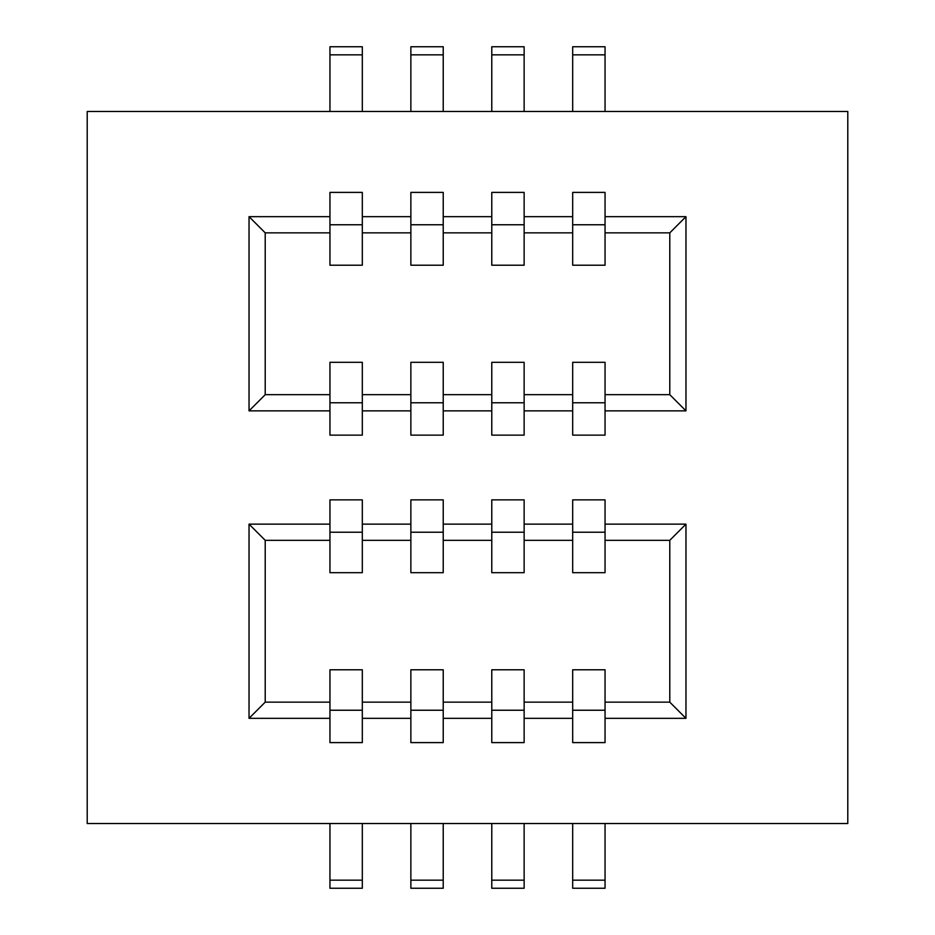 <?xml version="1.0" encoding="UTF-8"?>
<svg xmlns="http://www.w3.org/2000/svg" width="935" height="935" viewBox="0 0 935 935"><rect width="100%" height="100%" fill="white"/><g stroke="black" fill="none" stroke-linecap="round" stroke-linejoin="round"><path stroke-width="1.4" d="M669.787 540.325L605.05 540.325L605.05 572.688L572.688 572.688L572.688 540.325L524.138 540.325L524.138 572.688L491.775 572.688L491.775 540.325L443.225 540.325L443.225 572.688L410.862 572.688L410.862 540.325L362.312 540.325L362.312 572.688L329.95 572.688L329.95 540.325L265.213 540.325L265.213 702.15L329.95 702.15L329.95 742.6L362.312 742.6L362.312 702.15L410.862 702.15L410.862 742.6L443.225 742.6L443.225 702.15L491.775 702.15L491.775 742.6L524.138 742.6L524.138 702.15L572.688 702.15L572.688 742.6L605.05 742.6L605.05 702.15L669.787 702.15L669.787 540.325L685.963 524.138L685.963 718.337L605.05 718.337M443.225 394.675L491.775 394.675L491.775 435.137L524.138 435.137L524.138 394.675L572.688 394.675L572.688 362.312L605.05 362.312L605.05 394.675L669.787 394.675L669.787 232.85L605.05 232.85L605.05 192.4L572.688 192.4L572.688 232.85L524.138 232.85L524.138 192.4L491.775 192.4L491.775 232.85L443.225 232.85L443.225 192.4L410.862 192.4L410.862 232.85L362.312 232.85L362.312 192.4L329.95 192.4L329.95 232.85L265.213 232.85L265.213 394.675L329.95 394.675L329.95 362.312L362.312 362.312L362.312 394.675L410.862 394.675L410.862 362.312L443.225 362.312L443.225 410.862L491.775 410.862M87.212 823.525L847.788 823.525L847.788 111.475L87.212 111.475L87.212 823.525M410.862 394.675L410.862 435.137L443.225 435.137L443.225 410.862M410.862 410.862L362.312 410.862L362.312 394.675M329.95 394.675L329.95 435.137L362.312 435.137L362.312 410.862M329.95 410.862L249.037 410.862L249.037 216.663L329.95 216.663M362.312 216.663L410.862 216.663M443.225 216.663L491.775 216.663M524.138 216.663L572.688 216.663M605.05 216.663L685.963 216.663L685.963 410.862L605.05 410.862L605.05 394.675M572.688 394.675L572.688 435.137L605.05 435.137L605.05 410.862M572.688 410.862L524.138 410.862M443.225 540.325L443.225 524.138L491.775 524.138L491.775 540.325M524.138 540.325L524.138 499.863L491.775 499.863L491.775 524.138M524.138 524.138L572.688 524.138L572.688 540.325M605.05 540.325L605.05 499.863L572.688 499.863L572.688 524.138M605.05 524.138L685.963 524.138M572.688 718.337L524.138 718.337M491.775 718.337L443.225 718.337M410.862 718.337L362.312 718.337M329.95 718.337L249.037 718.337L249.037 524.138L329.95 524.138L329.95 540.325M362.312 540.325L362.312 499.863L329.95 499.863L329.95 524.138M362.312 524.138L410.862 524.138L410.862 540.325M443.225 524.138L443.225 499.863L410.862 499.863L410.862 524.138M362.312 232.85L362.312 265.213L329.95 265.213L329.95 232.85M443.225 232.85L443.225 265.213L410.862 265.213L410.862 232.85M443.225 702.15L443.225 669.787L410.862 669.787L410.862 702.15M362.312 702.15L362.312 669.787L329.95 669.787L329.95 702.15M443.225 224.762L410.862 224.762M362.312 224.762L329.95 224.762M362.312 402.775L329.95 402.775M443.225 402.775L410.862 402.775M443.225 532.225L410.862 532.225M362.312 532.225L329.95 532.225M362.312 710.238L329.95 710.238M443.225 710.238L410.862 710.238M410.862 823.525L410.862 880.162L443.225 880.162L443.225 888.25L410.862 888.25L410.862 880.162M443.225 823.525L443.225 880.162M329.95 823.525L329.95 880.162L362.312 880.162L362.312 888.25L329.95 888.25L329.95 880.162M362.312 823.525L362.312 880.162M362.312 111.475L362.312 46.75L329.95 46.75L329.95 54.838L362.312 54.838M329.95 111.475L329.95 54.838M443.225 111.475L443.225 46.75L410.862 46.75L410.862 54.838L443.225 54.838M410.862 111.475L410.862 54.838M249.037 216.663L265.213 232.85M265.213 394.675L249.037 410.862M249.037 524.138L265.213 540.325M265.213 702.15L249.037 718.337M524.138 394.675L524.138 362.312L491.775 362.312L491.775 394.675M605.05 702.15L605.05 669.787L572.688 669.787L572.688 702.15M524.138 702.15L524.138 669.787L491.775 669.787L491.775 702.15M524.138 232.85L524.138 265.213L491.775 265.213L491.775 232.85M605.05 232.85L605.05 265.213L572.688 265.213L572.688 232.85M524.138 111.475L524.138 46.75L491.775 46.75L491.775 54.838L524.138 54.838M491.775 111.475L491.775 54.838M605.05 111.475L605.05 46.75L572.688 46.75L572.688 54.838L605.05 54.838M572.688 111.475L572.688 54.838M572.688 823.525L572.688 880.162L605.05 880.162L605.05 888.25L572.688 888.25L572.688 880.162M605.05 823.525L605.05 880.162M491.775 823.525L491.775 880.162L524.138 880.162L524.138 888.25L491.775 888.25L491.775 880.162M524.138 823.525L524.138 880.162M605.05 710.238L572.688 710.238M605.05 532.225L572.688 532.225M605.05 402.775L572.688 402.775M605.05 224.762L572.688 224.762M524.138 710.238L491.775 710.238M524.138 532.225L491.775 532.225M524.138 402.775L491.775 402.775M524.138 224.762L491.775 224.762M669.787 702.15L685.963 718.337M669.787 394.675L685.963 410.862M685.963 216.663L669.787 232.85"/></g></svg>
